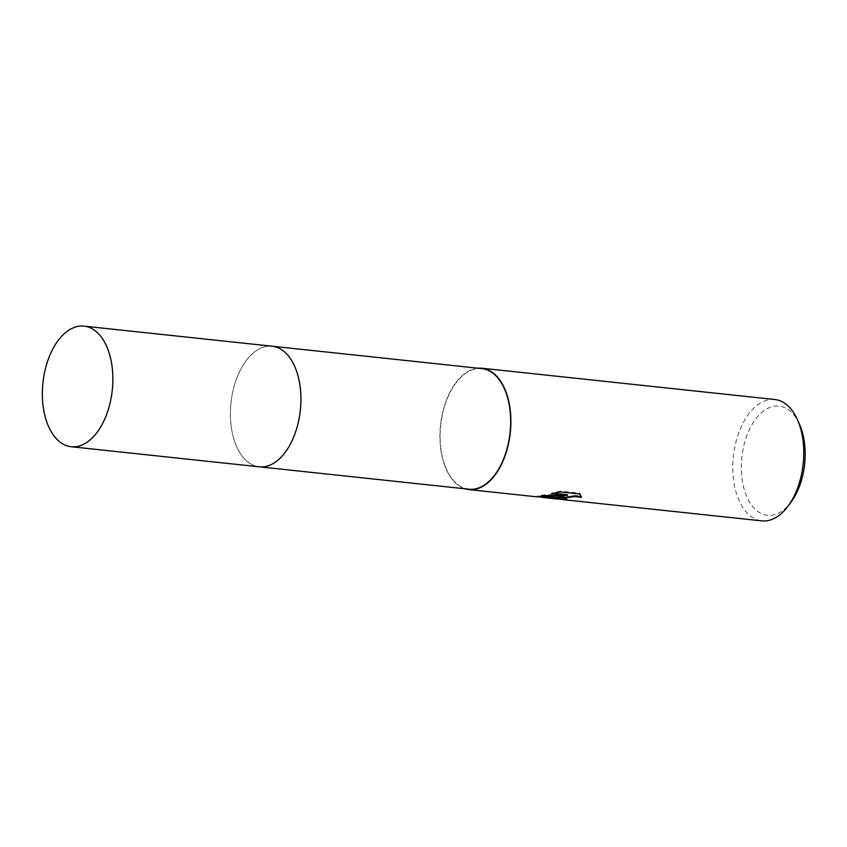 <?xml version="1.0" encoding="UTF-8"?>
<svg xmlns="http://www.w3.org/2000/svg" width="847" height="847" viewBox="0 0 847 847"><rect width="100%" height="100%" fill="white"/><g stroke="black" fill="none" stroke-linecap="round" stroke-linejoin="round"><path stroke-width="0.64" stroke-dasharray="4.24 3.18" d="M297.572 374.289A60.635 34.865 -83.9 0 0 285.63 352.913A60.635 34.865 -83.9 0 0 272.109 346.222A60.635 34.865 -83.9 0 0 265.259 346.645A60.635 34.865 -83.9 0 0 230.543 408.709A60.635 34.865 -83.9 0 0 259.235 466.813A60.635 34.865 -83.9 0 0 266.096 466.379A60.635 34.865 -83.9 0 0 273.856 463.129A60.635 34.865 -83.9 0 0 290.045 444.749M285.63 352.913L285.619 352.903A60.645 34.865 -83.9 0 0 265.249 346.645A60.645 34.865 -83.9 0 0 230.405 414.596A60.645 34.865 -83.9 0 0 266.085 466.39A60.645 34.865 -83.9 0 0 273.856 463.129L273.856 463.129M481.837 368.614A60.635 34.865 -83.9 0 0 474.987 369.048A60.635 34.865 -83.9 0 0 440.271 431.112A60.635 34.865 -83.9 0 0 468.963 489.206M774.761 399.509A61.016 35.087 -83.9 0 0 767.869 399.943A61.016 35.087 -83.9 0 0 732.93 462.398A61.016 35.087 -83.9 0 0 761.802 520.863M477.952 368.201A61.016 35.087 -83.9 0 0 474.976 368.667A61.016 35.087 -83.9 0 0 440.271 427.724A61.016 35.087 -83.9 0 0 465.067 488.793M799.462 424.231A54.917 31.583 -83.9 0 0 772.877 406.496A54.917 31.583 -83.9 0 0 741.316 468.031A54.917 31.583 -83.9 0 0 773.629 514.934A54.917 31.583 -83.9 0 0 791.172 501.922M557.908 498.322L563.424 498.862A60.253 34.653 -83.9 0 0 564.79 499.052A60.253 34.653 -83.9 0 0 567.162 499.169L563.043 498.311M567.162 499.169L567.172 499.931M581.455 496.342L579.941 493.229L560.365 491.133L560.365 491.927M579.941 493.229L579.951 494.013M563.837 495.791L556.627 498.025L557.612 498.29M567.416 494.712L544.293 494.817L537.305 496.098L544.695 496.914M560.365 491.133L551.545 493.018L553.79 493.25M551.545 493.018L551.556 493.78M544.293 494.817L544.303 495.569M538.374 495.866L538.374 496.66L537.379 496.893M272.66 346.275L272.109 346.222A60.645 34.875 -83.9 0 0 230.405 414.596A60.645 34.875 -83.9 0 0 259.224 466.813L259.775 466.866M581.487 496.734L581.476 495.961M556.627 498.777L556.627 498.025M537.39 496.13L540.407 496.458M563.043 498.872L564.79 499.052M537.316 496.871L537.305 496.098"/><path stroke-width="1.27" d="M290.045 444.749A60.635 34.865 -83.9 0 0 297.572 374.289M273.856 463.129A60.645 34.865 -83.9 0 0 300.336 410.213A60.645 34.865 -83.9 0 0 285.619 352.903M259.775 466.866L468.963 489.206A60.635 34.865 -83.9 0 0 475.823 488.783A60.635 34.865 -83.9 0 0 510.54 426.708A60.635 34.865 -83.9 0 0 481.837 368.614L272.66 346.275M465.067 488.793A61.016 35.087 -83.9 0 0 468.92 489.587L537.379 496.893L544.303 495.569L567.426 495.474L551.556 493.78L560.365 491.927L579.951 494.013L581.402 497.358L574.986 496.564L567.638 497.538L563.043 499.063L567.172 499.931A61.016 35.087 96.1 0 1 564.705 499.815A61.016 35.087 96.1 0 1 563.435 499.635L556.627 498.777L563.848 496.543L556.214 497.74L544.557 497.665L538.808 496.755M564.705 499.815L761.802 520.863A61.016 35.087 -83.9 0 0 768.705 520.429A61.016 35.087 -83.9 0 0 788.197 505.966A61.016 35.087 -83.9 0 0 797.419 419.646A61.016 35.087 -83.9 0 0 774.761 399.509L481.879 368.233A61.016 35.087 -83.9 0 0 477.952 368.201M468.92 489.587A61.016 35.087 -83.9 0 0 475.823 489.153A61.016 35.087 -83.9 0 0 510.752 426.697A61.016 35.087 -83.9 0 0 481.879 368.233M788.197 505.966L791.172 501.922A54.917 31.583 -83.9 0 0 799.462 424.231L797.419 419.646M563.043 499.063L563.287 498.036L564.854 497.454L574.975 495.791L581.053 496.448L581.402 497.358M540.407 496.458L544.695 496.914L563.837 495.791L563.837 496.543M557.612 498.29L563.043 498.872M553.79 493.25L567.416 494.712L567.426 495.474M42.35 394.511A60.635 34.865 -83.9 0 0 71.169 446.729A60.635 34.865 -83.9 0 0 112.873 378.355A60.635 34.865 -83.9 0 0 84.054 326.137A60.635 34.865 -83.9 0 0 42.35 394.511M71.169 446.729L259.224 466.813A60.645 34.875 -83.9 0 0 300.929 398.429A60.645 34.875 -83.9 0 0 272.109 346.211L84.054 326.137M544.557 497.665L558.035 499.105"/></g></svg>
